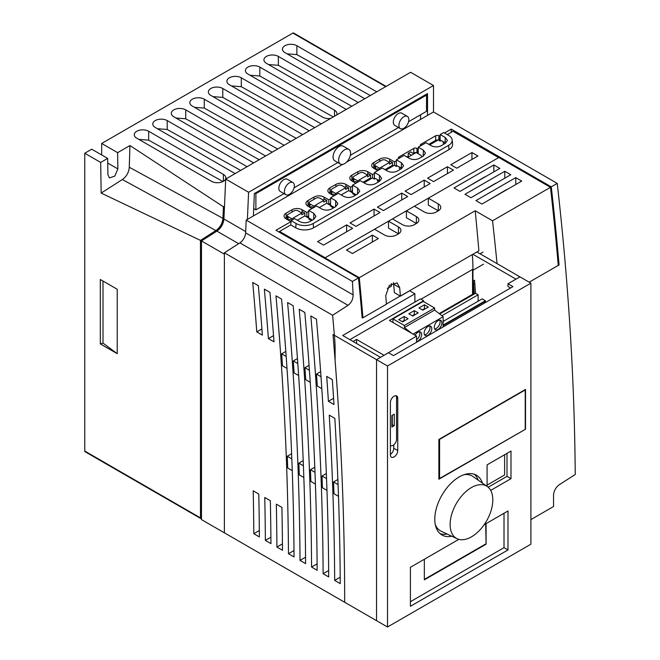 <?xml version="1.0" encoding="UTF-8"?>
<svg xmlns="http://www.w3.org/2000/svg" width="660" height="660" viewBox="0 0 660 660"><rect width="100%" height="100%" fill="white"/><g stroke="black" fill="none" stroke-linecap="round" stroke-linejoin="round"><path stroke-width="0.99" d="M436.409 140.077L437.201 140.53M414.505 152.724L415.181 153.12M388.996 162.145L390.489 161.287L392.477 162.434L392.477 165.305L393.376 165.825L392.477 165.305L384.995 169.628M367.084 174.793L368.577 173.935L370.565 175.081L370.565 177.961L371.473 178.481L370.565 177.961L363.082 182.275M352.473 190.707L350.65 191.755L348.661 190.608L352.729 192.959M330.569 203.354L328.746 204.402L326.75 203.255L330.825 205.606M308.657 216.001L306.834 217.058L304.846 215.902L308.913 218.254M476.883 251.988L519.948 276.853L515.963 279.147L472.882 254.273M441.87 315.719L478.12 294.789L475.53 293.287A3098.378 1788.856 -120 0 0 474.54 280.186L473.344 280.879L473.344 294.55M478.12 294.789L478.12 301.232M387.502 627L387.502 365.97L530.904 283.173L530.904 544.203L387.502 627L376.546 620.672L376.546 359.642L376.546 620.672L344.677 602.275A3098.378 1788.856 -120 0 0 332.986 334.496L376.546 359.642L380.531 357.34L342.688 335.495L414.884 293.807L410.652 291.365M486.09 523.619L486.09 544.203L424.347 579.851L424.347 559.267M485.694 523.85L486.09 544.203M485.694 543.98L424.347 579.397M504.611 454.74L504.611 474.986L487.088 485.1M475.53 293.287L439.667 313.995M414.884 302.09L414.884 293.807M435.295 524.543A31.688 18.298 120 0 0 441.268 531.3L457.141 538.733A30.187 17.432 -60 0 1 451.547 514.825A30.187 17.432 -60 0 1 471.471 487.542A30.187 17.432 -60 0 1 487.294 486.511A30.187 17.432 -60 0 1 490.982 510.922A30.187 17.432 -60 0 1 471.471 536.844A30.187 17.432 -60 0 1 457.141 538.733M487.294 486.511L472.923 476.487A31.688 18.298 120 0 0 464.079 474.688M356.573 343.513L356.573 339.43L353.042 341.476M443.149 325.099L485.389 300.712L485.389 302.412M423.646 301.653L423.646 300.712L420.461 298.873L349.858 339.636M383.666 355.534L416.526 336.097L389.441 320.463L423.646 300.712M485.512 302.478L484.358 301.818L443.149 325.603M443.149 326.939L443.149 316.709L434.643 310.068L434.643 307.997L423.233 301.414L392.956 318.887L392.956 322.492M416.526 336.097L416.526 342.309M383.666 355.072L356.573 339.43M443.149 321.42L482.204 298.873L485.389 300.712M392.956 318.887L404.365 325.479L404.365 327.55L411.881 333.415M404.365 325.479L434.643 307.997M428.315 307.032L422.845 310.192L418.96 307.948L424.438 304.788L428.315 307.032M418.201 312.873L412.723 316.033L408.837 313.789L414.315 310.629L418.201 312.873M408.086 318.714L402.608 321.874L398.722 319.63L404.2 316.47L408.086 318.714M404.365 327.55L434.643 310.068M413.044 334.092L443.149 316.709M441.903 322.831A5.395 3.11 120 0 0 440.781 320.364A5.395 3.11 120 0 0 436.631 321.808A5.395 3.11 120 0 0 434.272 327.236A5.395 3.11 120 0 0 435.394 329.703A5.395 3.11 120 0 0 439.552 328.259A5.395 3.11 120 0 0 441.903 322.831M431.78 328.672A5.395 3.11 120 0 0 430.666 326.205A5.395 3.11 120 0 0 426.508 327.649A5.395 3.11 120 0 0 424.157 333.077A5.395 3.11 120 0 0 425.271 335.544A5.395 3.11 120 0 0 429.429 334.1A5.395 3.11 120 0 0 431.78 328.672M416.526 341.608A5.395 3.11 120 0 0 421.666 334.513A5.395 3.11 120 0 0 420.552 332.046A5.395 3.11 120 0 0 415.09 335.272M439.733 320.108A5.395 3.11 -60 0 1 440.113 321.791A5.395 3.11 -60 0 1 434.651 328.919M429.619 325.949A5.395 3.11 -60 0 1 429.99 327.632A5.395 3.11 -60 0 1 424.529 334.76M419.496 331.79A5.395 3.11 -60 0 1 419.875 333.481A5.395 3.11 -60 0 1 416.526 339.776M422.367 309.92L424.438 308.723L424.438 304.788M424.438 308.723L424.916 308.995M412.244 315.76L414.315 314.564L414.315 310.629M414.315 314.564L414.793 314.837M402.13 321.601L404.2 320.405L404.2 316.47M404.2 320.405L404.679 320.677M510.584 288.007L507.994 286.506L507.994 283.75L519.948 276.853L530.904 283.173M387.502 365.97L376.546 359.642L388.492 352.745L393.475 355.616L512.977 286.622L507.994 283.75M482.443 483.128A34.502 19.924 120 0 0 476.454 475.225A34.502 19.924 120 0 0 449.864 484.473A34.502 19.924 120 0 0 434.8 519.197A34.502 19.924 120 0 0 441.944 534.988A34.502 19.924 120 0 0 451.786 536.233M484.102 524.774L507.994 510.972L507.994 549.953L410.404 606.301L410.404 567.319L458.84 539.352M487.088 486.362L487.088 464.863L510.988 451.06L510.988 478.665L490.693 490.38M525.525 429.214L438.883 479.234L438.883 439.444L525.525 389.425L525.525 429.214L439.585 478.492L439.585 439.387L525.228 389.945L525.228 429.041M390.39 454.798L390.39 402.592A5.214 3.011 120 0 1 392.659 397.345A5.214 3.011 120 0 1 396.676 395.95A5.214 3.011 120 0 1 397.757 398.335L397.757 450.541A5.214 3.011 120 0 1 395.48 455.788A5.214 3.011 120 0 1 391.462 457.182A5.214 3.011 120 0 1 390.39 454.798M447.15 534.056A34.502 19.924 -60 0 1 440.071 533.643M474.342 474.276A34.502 19.924 -60 0 1 478.244 480.199M504.017 513.274L504.017 547.66L410.404 601.706M507.004 453.362L507.004 476.363L488.194 487.22M504.017 547.66L507.994 549.953M507.004 476.363L510.988 478.665M393.772 444.832L393.772 448.247A5.214 3.011 -60 0 1 390.39 454.443M395.678 395.711A4.925 2.846 -60 0 1 396.561 397.881L396.561 439.279A4.925 2.846 -60 0 1 394.408 444.238A4.925 2.846 -60 0 1 390.613 445.558A4.925 2.846 -60 0 1 390.39 445.401L390.613 445.558M394.267 425.651L391.883 427.028L391.883 415.528L394.267 414.15L394.267 425.651L391.883 424.727M392.279 415.297L392.279 424.495M438.883 478.087L439.585 478.492M222.931 181.533L148.69 140.167L138.856 139.392M333.275 116.927L259.834 76.007L250 75.232M370.318 95.535L296.876 54.615L287.042 53.84M351.796 106.235L278.355 65.315L268.521 64.531M314.746 127.619L241.304 86.699L231.47 85.924M296.224 138.319L222.783 97.391L212.949 96.616M277.703 149.011L204.262 108.091L194.428 107.308M259.182 159.703L185.74 118.783L175.906 118.008M240.661 170.395L167.211 129.475L157.377 128.7M136.744 138.171L211.431 181.294A8.448 4.876 180 0 0 220.638 182.35A8.448 4.876 180 0 0 225.86 177.845A8.448 4.876 180 0 0 223.385 174.397L148.69 131.274A8.448 4.876 0 0 0 139.483 130.218A8.448 4.876 0 0 0 134.269 134.722A8.448 4.876 0 0 0 136.744 138.171M334.521 116.21L334.521 110.228L259.834 67.105A8.448 4.876 0 0 0 250.618 66.049A8.448 4.876 0 0 0 245.404 70.554A8.448 4.876 0 0 0 247.879 74.002L322.567 117.125A8.448 4.876 180 0 0 330.742 118.387M334.521 110.228A8.448 4.876 180 0 1 336.996 113.677A8.448 4.876 180 0 1 336.707 114.947M376.745 91.831L296.876 45.721A8.448 4.876 0 0 0 287.669 44.657A8.448 4.876 0 0 0 282.447 49.17A8.448 4.876 0 0 0 284.922 52.618L364.79 98.728M358.223 102.523L278.355 56.413A8.448 4.876 0 0 0 269.14 55.357A8.448 4.876 0 0 0 263.926 59.862A8.448 4.876 0 0 0 266.401 63.31L346.269 109.42M321.173 123.915L241.304 77.797A8.448 4.876 0 0 0 232.097 76.741A8.448 4.876 0 0 0 226.883 81.254A8.448 4.876 0 0 0 229.358 84.703L309.226 130.812M302.651 134.607L222.783 88.498A8.448 4.876 0 0 0 213.576 87.433A8.448 4.876 0 0 0 208.362 91.946A8.448 4.876 0 0 0 210.837 95.395L290.697 141.504M284.13 145.299L204.262 99.19A8.448 4.876 0 0 0 195.055 98.134A8.448 4.876 0 0 0 189.832 102.638A8.448 4.876 0 0 0 192.307 106.087L272.176 152.196M265.609 155.991L185.74 109.882A8.448 4.876 0 0 0 176.525 108.826A8.448 4.876 0 0 0 171.311 113.33A8.448 4.876 0 0 0 173.786 116.779L253.654 162.896M247.079 166.691L167.211 120.574A8.448 4.876 0 0 0 158.004 119.518A8.448 4.876 0 0 0 152.79 124.03A8.448 4.876 0 0 0 155.265 127.479L235.133 173.588M103.009 343.117L117.224 353.669L100.295 343.893L103.009 343.117L103.009 281.061M100.295 343.893L100.295 279.493L117.224 289.27L117.224 353.669M215.886 230.554C220.077 227.543 222.428 223.476 222.931 218.336L129.277 167.252L129.938 145.546L117.62 152.658L117.868 168.902L114.799 176.105L109.428 177.911L107.91 174.652L107.662 158.408L100.691 162.434L101.153 193.075L200.475 240.388L215.886 230.554L122.356 179.528L101.153 193.075M129.277 167.252C128.84 172.425 126.538 176.517 122.356 179.528M222.931 218.336L223.443 206.786L129.938 145.546M201.473 517.341L201.457 240.793L215.886 231.586C220.572 228.145 223.228 223.542 223.847 217.767L224.359 206.258L223.443 206.786M117.62 152.658L101.689 143.459L292.891 33.066A1.411 0.817 -60 0 1 293.593 33L386.116 86.419M101.689 143.459L101.689 154.96M107.662 158.408L91.732 149.209L84.76 153.236L100.691 162.434M200.475 517.877L84.76 451.06A1.411 0.817 -60 0 0 85.049 451.712L200.772 518.521A1.411 0.817 120 0 1 200.475 517.877L200.475 240.388M84.76 451.06L84.76 153.236M200.772 518.521A1.411 0.817 120 0 0 201.473 518.446M245.685 231.553L223.922 218.988C223.352 224.07 221.009 228.112 216.884 231.115L201.473 240.95L201.473 519.601L344.677 602.275A3098.378 1788.856 60 0 0 335.115 360.682L335.115 349.833A140.836 81.312 -120 0 0 334.595 337.78A3100.35 1789.994 -120 0 0 332.615 315.282L348.051 305.324C351.4 302.75 353.084 299.277 353.116 294.896L352.423 281.432L358.495 277.926L275.962 230.282L290.903 221.653L286.118 218.897A7.045 4.067 180 0 1 284.056 216.018A7.045 4.067 180 0 1 286.118 213.147L286.118 217.742A7.045 4.067 0 0 0 285.293 218.32M223.922 218.988L225.695 179.041L248.597 192.266L247.393 219.409M444.46 132.998L451.234 129.088L551.273 186.846L557.246 183.389L433.505 111.952L433.505 85.503L410.602 72.278L225.695 179.041M201.473 240.95L224.375 254.174L224.375 532.826L224.375 252.797L239.91 242.888C243.301 240.355 245.207 237.014 245.627 232.84L246.188 220.102L352.423 281.432M433.505 85.503L248.597 192.266M427.531 115.401L427.531 93.555L254.372 193.529L253.374 215.952M420.56 114.79L420.56 119.427M255.04 193.141L255.89 193.627L255.89 209.863L283.998 193.627M425.683 94.627L426.525 95.114L255.89 193.627M408.565 121.712L426.525 111.342L426.525 95.114M294.079 187.811L337.821 162.558M350.361 155.314L398.483 127.529M253.704 208.601L255.89 209.863M407.393 116.407L401.816 113.19A7.045 4.067 120 0 0 396.388 115.079A7.045 4.067 120 0 0 393.31 122.166A7.045 4.067 120 0 0 394.771 125.392L400.348 128.609A7.045 4.067 120 0 0 405.776 126.72A7.045 4.067 120 0 0 408.853 119.633A7.045 4.067 120 0 0 407.393 116.407A7.045 4.067 120 0 0 401.965 118.297A7.045 4.067 120 0 0 398.887 125.383A7.045 4.067 120 0 0 400.348 128.609M348.843 149.399L343.266 146.182A8.448 4.876 120 0 0 336.757 148.442A8.448 4.876 120 0 0 333.069 156.948A8.448 4.876 120 0 0 334.818 160.817L340.395 164.035A8.448 4.876 120 0 0 346.904 161.774A8.448 4.876 120 0 0 350.592 153.268A8.448 4.876 120 0 0 348.843 149.399A8.448 4.876 120 0 0 342.334 151.668A8.448 4.876 120 0 0 338.638 160.165A8.448 4.876 120 0 0 340.395 164.035M292.908 182.506L287.331 179.289A7.045 4.067 120 0 0 281.902 181.178A7.045 4.067 120 0 0 278.825 188.265A7.045 4.067 120 0 0 280.286 191.482L285.863 194.708A7.045 4.067 120 0 0 291.291 192.819A7.045 4.067 120 0 0 294.36 185.732A7.045 4.067 120 0 0 292.908 182.506A7.045 4.067 120 0 0 287.479 184.396A7.045 4.067 120 0 0 284.402 191.482A7.045 4.067 120 0 0 285.863 194.708M433.505 111.952L346.483 162.195M342.754 164.348L246.188 220.102M530.904 519.601L553.55 506.525A2656.153 1533.543 60 0 0 553.525 495.264C553.831 490.858 555.786 487.311 559.399 484.63L575.239 474.507A2656.153 1533.543 60 0 0 557.246 183.389M472.543 295.012L472.543 270.493L483.499 264.165M400.207 296.035L386.447 303.979M362.761 317.65L362.167 317.996A3100.35 1789.994 -120 0 0 358.495 277.926M387.28 288.453L391.38 286.226L391.38 283.561M440.113 140.11L439.279 140.588L438.883 135.754A2.252 1.303 0 0 0 435.699 135.754L420.956 144.268A2.252 1.303 0 0 0 420.296 145.183A2.252 1.303 0 0 0 420.61 145.844M438.034 140.044A2.252 1.303 0 0 0 435.699 140.357L428.81 144.334M418.201 152.757L417.376 153.236L416.98 148.409A2.252 1.303 0 0 0 413.787 148.409L399.052 156.915A2.252 1.303 0 0 0 398.392 157.831A2.252 1.303 0 0 0 398.706 158.499M415.965 152.666A2.252 1.303 0 0 0 413.787 153.005L413.193 153.351M396.297 165.404L395.414 165.916M374.385 178.051L373.502 178.563M345.172 187.448L346.665 186.582L348.661 187.729L348.661 190.608L341.179 194.931M323.268 200.095L324.761 199.229L326.75 200.384L326.75 203.255L319.267 207.578M301.356 212.743L302.849 211.876L304.846 213.032L304.846 215.902L297.355 220.225M309.193 204.418L308.03 205.095A7.045 4.067 0 0 0 307.205 205.672M331.105 191.771L329.934 192.448A7.045 4.067 0 0 0 329.109 193.025M353.017 179.124L351.846 179.8A7.045 4.067 0 0 0 351.021 180.37M374.921 166.477L373.758 167.145A7.045 4.067 0 0 0 372.925 167.722M409.01 156.684L408.21 156.222L407.121 156.857M287.29 217.074L286.118 217.742M286.118 213.147L292.099 209.698A7.045 4.067 180 0 1 302.057 209.698L306.834 212.454L306.834 217.058M290.4 221.364L291.076 220.976M291.596 220.333L289.905 219.351L288.412 220.217M291.893 220.16L291.893 218.782L301.851 213.032L301.851 214.756L304.846 213.032M301.851 213.032L298.072 210.845A2.813 1.625 0 0 0 294.088 210.845L288.115 214.294A2.813 1.625 0 0 0 287.29 215.449A2.813 1.625 0 0 0 288.115 216.596L291.893 218.782M290.903 221.653L290.903 223.361M374.451 173.415L372.562 174.504L372.562 178.018M352.547 186.062L350.65 187.16L350.65 191.755M330.635 198.709L328.746 199.807L328.746 204.402M308.731 211.365L306.834 212.454M418.275 148.12L417.376 148.632M396.363 160.768L394.465 161.857L394.465 165.371M440.179 135.465L439.279 135.985M451.234 129.088L451.234 132.305M355.831 183.249L351.846 180.947A7.045 4.067 180 0 1 349.784 178.076A7.045 4.067 180 0 1 351.846 175.197L357.819 171.749A7.045 4.067 180 0 1 367.777 171.749L372.562 174.504M357.324 182.383L355.633 181.409L354.139 182.267M357.621 182.209L357.621 180.832L367.579 175.081L367.579 176.806L370.565 175.081M367.579 175.081L363.8 172.895A2.813 1.625 0 0 0 359.815 172.895L353.842 176.352A2.813 1.625 0 0 0 353.017 177.499A2.813 1.625 0 0 0 353.842 178.645L357.621 180.832M312.015 208.543L308.03 206.242A7.045 4.067 180 0 1 305.968 203.371A7.045 4.067 180 0 1 308.03 200.5L308.03 205.095M328.746 199.807L323.961 197.043A7.045 4.067 180 0 0 314.003 197.043L308.03 200.5M333.919 195.896L329.934 193.594A7.045 4.067 180 0 1 327.871 190.724A7.045 4.067 180 0 1 329.934 187.844L329.934 192.448M350.65 187.16L345.873 184.396A7.045 4.067 180 0 0 335.915 184.396L329.934 187.844M377.743 170.602L373.758 168.3A7.045 4.067 180 0 1 371.695 165.421A7.045 4.067 180 0 1 373.758 162.55L373.758 167.145M394.465 161.857L389.689 159.101A7.045 4.067 180 0 0 379.731 159.101L373.758 162.55M407.913 157.319L404.415 155.545M408.21 156.222L408.21 153.351L411.502 155.249M413.985 153.813L410.701 151.915L408.21 153.351M421.798 156.931A5.635 3.25 0 0 0 420.164 154.844L416.179 152.542L407.698 157.443M379.533 169.562L379.533 168.185L389.491 162.434L389.491 164.158L392.477 162.434M379.236 169.736L377.536 168.762L376.043 169.62M389.491 162.434L385.704 160.248A2.813 1.625 0 0 0 381.719 160.248L375.746 163.696A2.813 1.625 0 0 0 374.921 164.851A2.813 1.625 0 0 0 375.746 165.998L379.533 168.185M335.412 195.03L333.721 194.056L332.227 194.923M335.717 194.865L335.717 193.479L345.675 187.729L345.675 189.453L348.661 187.729M345.675 187.729L341.888 185.551A2.813 1.625 0 0 0 337.903 185.551L331.93 188.999A2.813 1.625 0 0 0 331.105 190.146A2.813 1.625 0 0 0 331.93 191.293L335.717 193.479M313.508 207.685L311.817 206.704L310.324 207.57M313.805 207.512L313.805 206.135L323.763 200.384L323.763 202.108L326.75 200.384M323.763 200.384L319.976 198.198A2.813 1.625 0 0 0 316 198.198L310.018 201.646A2.813 1.625 0 0 0 309.193 202.793A2.813 1.625 0 0 0 310.018 203.948L313.805 206.135M224.375 252.797L332.615 315.282M269.965 292.372L264.355 289.138A3051.617 1761.862 -120 0 1 268.397 338.596L273.991 341.83A3059.504 1766.416 -120 0 0 269.965 292.372M323.12 573.73L328.697 576.956A3059.504 1766.416 -120 0 0 316.437 319.184L310.827 315.95A3051.617 1761.862 -120 0 1 323.12 573.73L328.655 570.537M288.461 553.732L294.038 556.941A3059.504 1766.416 -120 0 0 281.581 299.079L275.971 295.845A3051.617 1761.862 -120 0 1 288.461 553.732L293.997 550.539M300.019 560.398L305.596 563.615A3059.504 1766.416 -120 0 0 293.197 305.778L287.595 302.544A3051.617 1761.862 -120 0 1 300.019 560.398L305.547 557.205M258.34 285.664L252.73 282.439A3051.617 1761.862 -120 0 1 256.781 331.897L262.383 335.132A3059.504 1766.416 -120 0 0 258.34 285.664M334.67 580.404L340.246 583.621A3092.182 1785.284 -120 0 0 334.843 418.358L329.249 415.132A3084.295 1780.729 -120 0 1 334.67 580.404L340.205 577.211M328.399 401.305L333.993 404.53A3092.182 1785.284 -120 0 0 332.318 379.649L326.716 376.414A3084.295 1780.729 -120 0 1 328.399 401.305L333.589 398.302M311.57 567.064L317.147 570.281A3059.504 1766.416 -120 0 0 304.821 312.485L299.211 309.243A3051.617 1761.862 -120 0 1 311.57 567.064L317.105 563.871M253.811 533.726L259.388 536.935A3059.504 1766.416 -120 0 0 258.778 494.035L253.201 490.817A3051.617 1761.862 -120 0 1 253.811 533.726L259.33 530.533M276.911 547.058L282.488 550.275A3059.504 1766.416 -120 0 0 281.902 507.391L276.325 504.166A3051.617 1761.862 -120 0 1 276.911 547.058L282.439 543.865M265.361 540.391L270.938 543.609A3059.504 1766.416 -120 0 0 270.344 500.717L264.759 497.491A3051.617 1761.862 -120 0 1 265.361 540.391L270.889 537.199M261.921 328.936L256.781 331.897M326.345 473.501L322.006 476.008A3051.617 1761.862 -120 0 1 322.426 487.748L326.972 490.372M321.816 388.666L317.303 386.059A3051.617 1761.862 -120 0 0 316.478 374.088L320.636 371.679M320.999 376.695L316.478 374.088M309.416 370.31L304.895 367.702A3051.617 1761.862 -120 0 1 305.72 379.673L310.241 382.288M297.808 363.561L293.287 360.954A3051.617 1761.862 -120 0 1 294.113 372.933L298.634 375.54M286.176 356.441L281.655 353.834A3051.617 1761.862 -120 0 1 282.488 365.813L287.001 368.42M314.787 467.214L310.439 469.722A3051.617 1761.862 -120 0 1 310.868 481.462L315.414 484.085M309.061 365.302L304.895 367.702M314.985 472.337L310.439 469.722M338.068 484.597L333.531 481.981A3084.295 1780.729 -120 0 1 333.952 493.721L338.498 496.345M303.41 465.754L298.873 463.13A3051.617 1761.862 -120 0 1 299.293 474.878L303.839 477.502M291.827 458.873L287.281 456.25A3051.617 1761.862 -120 0 1 287.71 467.998L292.256 470.621M326.543 478.624L322.006 476.008M337.87 479.473L333.531 481.981M303.212 460.63L298.873 463.13M297.445 358.553L293.287 360.954M291.621 453.742L287.281 456.25M285.813 351.442L281.655 353.834M273.529 335.635L268.397 338.596M474.334 293.98A3098.378 1788.856 -120 0 0 473.344 280.879M558.17 264.421L559.069 264.94A2656.153 1533.543 60 0 0 551.273 186.846M550.489 187.316L492.533 220.778L475.208 210.771L359.287 277.695L324.959 257.878L374.55 229.243L384.508 234.993A8.448 4.876 180 0 0 396.462 234.993L398.45 233.846A8.448 4.876 180 0 0 400.925 230.389A8.448 4.876 180 0 0 398.45 226.941L388.492 221.191L392.477 218.897L402.435 224.648A8.448 4.876 180 0 0 414.389 224.648L416.377 223.492A8.448 4.876 180 0 0 418.852 220.044A8.448 4.876 180 0 0 416.377 216.596L406.42 210.845L414.389 206.242L424.347 211.992A8.448 4.876 180 0 0 436.293 211.992L438.289 210.845A8.448 4.876 180 0 0 440.764 207.397A8.448 4.876 180 0 0 438.289 203.948L428.332 198.198L498.836 157.493L550.489 187.316A2656.153 1533.543 60 0 1 558.253 265.394L529.18 282.183L559.069 264.94M472.337 295.127L471.752 294.789M447.249 134.607L453.024 131.274L498.638 157.608L325.157 257.763L279.551 231.429L290.788 224.936L295.762 227.815A12.556 7.252 0 0 0 313.525 227.815L448.957 149.622A12.556 7.252 0 0 0 452.611 144.045L452.166 139.92A12.111 6.996 0 0 0 448.643 135.407L443.668 132.536L440.195 134.541L445.269 137.47L447.406 140.506L445.294 143.368L441.309 145.67C437.893 147.295 434.486 147.295 431.095 145.654L426.022 142.725L418.283 147.188L423.357 150.117L425.494 153.153L423.382 156.016L419.405 158.317C415.981 159.943 412.582 159.943 409.183 158.301L404.118 155.372L396.379 159.835L401.453 162.764L403.59 165.8L401.478 168.663L397.493 170.965C394.078 172.59 390.671 172.59 387.28 170.948L382.206 168.019L374.467 172.491L379.541 175.411L381.678 178.456L379.566 181.31L375.581 183.612C372.166 185.245 368.767 185.237 365.368 183.595L360.294 180.667L352.555 185.138L357.637 188.067L359.766 191.103L357.662 193.966L353.677 196.259C350.262 197.893 346.855 197.885 343.456 196.251L338.39 193.314L330.652 197.785L335.725 200.714L337.862 203.75L335.75 206.613L331.765 208.915C328.35 210.54 324.943 210.54 321.552 208.898L316.478 205.969L308.74 210.433L313.813 213.361L315.95 216.398L313.838 219.26L309.862 221.562C306.438 223.187 303.039 223.187 299.64 221.546L294.566 218.617L291.101 220.621L296.076 223.492A12.111 6.996 0 0 0 313.211 223.492L448.643 145.299A12.111 6.996 0 0 0 452.166 139.92M317.592 241.659L323.565 245.116L352.621 228.335L346.649 224.887L317.592 241.659M374.038 209.071L380.02 212.52L356.004 226.38L350.031 222.931L374.038 209.071L374.038 215.968M401.725 193.083L407.707 196.531L383.402 210.565L377.429 207.116L401.725 193.083L401.725 199.988M424.215 180.097L430.196 183.554L411.089 194.584L405.116 191.128L424.215 180.097L424.215 187.003M447.43 166.7L453.404 170.148L433.579 181.599L427.606 178.15L447.43 166.7L447.43 173.596M477.922 155.991L471.949 152.542L450.813 164.744L456.794 168.193L477.922 155.991M444.18 144.012L443.017 142.799L444.064 142.197L441.185 140.53L440.187 141.108L438.19 139.953L429.709 144.853M400.364 169.306L399.193 168.102L400.249 167.492L397.361 165.833L396.313 166.435L394.325 165.28L385.894 170.148M378.452 181.954L377.289 180.749L378.337 180.139L375.457 178.481L374.41 179.083L372.413 177.936L363.982 182.804M471.949 152.542L471.949 159.448M346.649 231.784L346.649 224.887M440.096 141.058L440.195 134.541M418.184 153.706L418.283 147.188M396.28 166.411L396.379 159.835M374.368 179.066L374.467 172.491M356.177 194.815L352.448 192.588L352.555 185.138M352.729 192.753L352.729 193.776L355.311 195.319M334.274 207.463L330.536 205.235L330.652 197.785M330.825 205.4L330.825 206.423L333.399 207.966M279.551 231.429L279.551 232.345M290.788 224.936L291.101 220.621M312.361 220.11L308.632 217.882L308.74 210.433M308.913 218.056L308.913 219.071L311.495 220.613M379.541 175.411L379.36 181.434M379.368 180.741L378.337 180.139M401.453 162.764L401.263 168.787M401.28 168.085L400.249 167.492M445.269 137.47L445.087 143.484M445.096 142.791L444.064 142.197M372.364 235.108L346.467 250.058L352.448 253.506L378.337 238.557L372.364 235.108L372.364 242.005M499.834 168.415L493.853 164.967L454.022 187.96L459.995 191.408L499.834 168.415M510.782 174.735L504.809 171.286L464.978 194.287L470.951 197.736L510.782 174.735M521.738 181.063L515.765 177.614L475.934 200.607L481.907 204.064L521.738 181.063M388.492 221.191L388.492 228.096L398.45 233.846L398.45 226.941M406.42 210.845L406.42 217.742L416.377 223.492L416.377 216.596M428.332 198.198L428.332 205.095L438.289 210.845L438.289 203.948M324.959 257.878L324.959 258.563M474.845 284.155L473.806 283.561M484.696 176.921L462.982 189.684M495.652 183.249L473.938 196.012M506.599 189.569L484.894 202.339M493.853 164.967L493.853 171.864M410.561 290.284L400.405 296.15A169.001 97.573 -120 0 0 400.397 296.068A3100.35 1789.994 -120 0 0 399.671 287.669L397.089 282.851L389.326 285.4L385.729 295.721A3100.35 1789.994 -120 0 1 386.463 304.194L362.959 317.765L362.101 317.27M362.959 317.765A3100.35 1789.994 -120 0 0 359.287 277.695M475.208 210.771A3100.35 1789.994 60 0 1 478.88 250.841L472.304 254.603A169.001 97.573 60 0 1 472.939 269.222L472.939 294.096L439.164 313.599M399.671 287.669L393.657 284.204A3091.902 1785.119 -120 0 1 394.399 292.677L400.405 296.15M492.533 220.778A2656.153 1533.543 60 0 1 497.054 263.629M393.657 284.204L393.36 282.571M515.765 177.614L515.765 184.511M504.809 171.286L504.809 178.192M393.772 448.247L397.757 450.541M397.757 398.335L396.553 397.642M223.385 181.294L223.385 174.397M148.69 131.274L148.69 140.167M259.834 67.105L259.834 76.007M296.876 45.721L296.876 54.615M278.355 56.413L278.355 65.315M241.304 77.797L241.304 86.699M222.783 88.498L222.783 97.391M204.262 99.19L204.262 108.091M185.74 109.882L185.74 118.783M167.211 120.574L167.211 129.475M385.712 86.65L292.891 33.066M107.729 163.053L117.868 168.902M238.656 243.68L216.884 231.115M480.043 253.811L482.98 252.112M302.057 209.698L302.057 212.338M288.115 220.044L288.115 216.596M367.777 171.749L367.777 174.397M353.842 182.094L353.842 178.645M438.883 135.754L438.883 140.357M435.699 135.754L435.699 140.357M420.956 144.268L420.956 145.645M416.98 148.409L416.98 153.005M413.787 148.409L413.787 153.005M399.052 156.915L399.052 158.293M389.689 159.101L389.689 161.741M379.731 159.101L379.731 161.403M375.746 169.447L375.746 165.998M357.819 171.749L357.819 174.05M351.846 175.197L351.846 179.8M345.873 184.396L345.873 187.044M331.93 194.749L331.93 191.293M335.915 184.396L335.915 186.697M323.961 197.043L323.961 199.691M310.018 207.397L310.018 203.948M314.003 197.043L314.003 199.345M292.099 209.698L292.099 211.992M353.116 294.896L245.627 232.84M348.051 305.324L239.91 242.888M335.56 206.72L335.725 200.714M357.464 194.073L357.637 188.067M313.649 219.376L313.813 213.361M423.192 156.131L423.357 150.117M448.957 149.622L448.643 145.299M313.525 227.815L313.211 223.492M295.762 227.815L296.076 223.492M472.304 254.603L400.397 296.068M472.939 269.222L421.022 299.195M287.29 215.449L287.29 219.565M353.017 177.499L353.017 181.624M374.921 164.851L374.921 168.968M331.105 190.146L331.105 194.271M309.193 202.793L309.193 206.918"/></g></svg>
